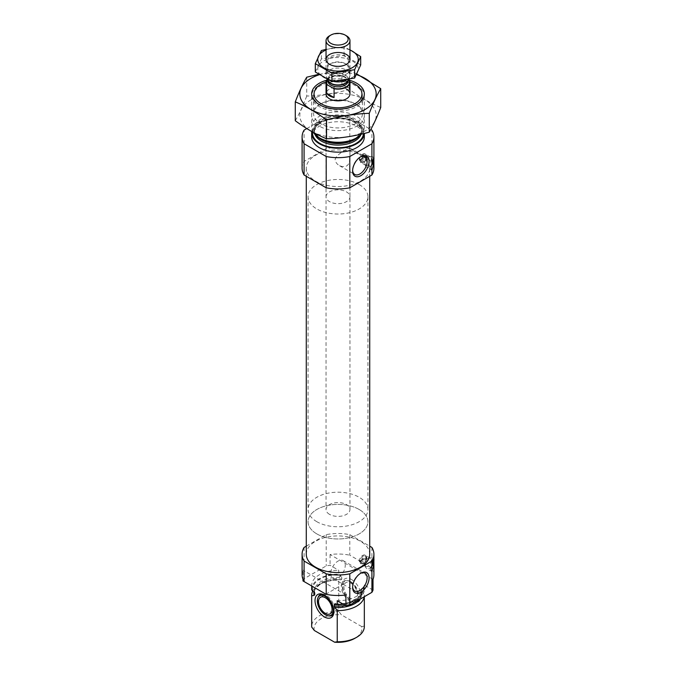 <?xml version="1.0" encoding="UTF-8"?>
<svg xmlns="http://www.w3.org/2000/svg" width="676" height="676" viewBox="0 0 676 676"><rect width="100%" height="100%" fill="white"/><g stroke="black" fill="none" stroke-linecap="round" stroke-linejoin="round"><path stroke-width="0.51" stroke-dasharray="3.38 2.54" d="M360.342 156.967A10.25 5.923 120 0 0 359.869 157.221A10.25 5.923 120 0 0 352.618 169.777A10.25 5.923 120 0 0 352.635 170.318M335.119 159.671C336.141 153.765 350.007 147.681 349.864 147.976L349.965 157.702C349.602 165.569 346.146 168.248 339.605 165.738C337.062 164.327 335.566 162.308 335.119 159.671M371.918 547.442L371.918 567.967A35.904 20.728 180 0 1 373.904 574.769M302.983 580.938A35.904 20.728 180 0 1 304.082 578.715L326.212 565.93A35.904 20.728 180 0 1 330.065 565.297L338.76 570.324L338.76 574.228A26.33 15.202 180 0 0 311.67 589.43M311.67 585.517L311.67 585.948A26.33 15.202 180 0 1 311.67 585.517A26.33 15.202 180 0 1 338.76 570.324M373.017 590.097L364.322 585.078A26.33 15.202 180 0 1 364.33 585.517A26.33 15.202 180 0 1 337.24 600.71M306.279 546.174L326.212 534.657A35.904 20.728 180 0 1 349.788 534.657L349.788 555.182L371.918 567.967M349.788 534.657L369.721 546.174M302.096 574.769A35.904 20.728 180 0 1 302.983 570.189L302.983 579.349M304.082 547.442L304.082 578.715M373.017 579.349L330.065 554.548A35.904 20.728 180 0 1 349.788 555.182M330.065 554.548L330.065 565.297M326.212 534.657L326.212 565.93M364.322 585.078L364.322 588.99A26.33 15.202 180 0 1 364.33 589.43A26.33 15.202 180 0 1 343.45 604.302M314.577 592.539A23.575 13.613 180 0 1 314.425 590.993A23.575 13.613 180 0 1 341.811 577.558L338.76 574.228M364.322 588.99L363.443 588.475L361.271 588.788L361.575 592.489A23.575 13.613 180 0 1 345.394 605.417M341.811 577.558L341.811 579.062L341.152 579.78L338.76 580.194L338.76 611.366A26.33 15.202 180 0 0 311.67 626.567M361.271 588.788A23.575 13.613 180 0 1 361.575 590.993L361.575 592.489A23.575 13.613 180 0 0 361.271 590.292L364.322 594.948A26.33 15.202 180 0 1 364.33 595.387A26.33 15.202 180 0 1 364.22 596.764M312.98 590.647A26.33 15.202 180 0 1 319.376 584.639A26.33 15.202 180 0 1 338.76 580.194M364.322 594.948L364.322 626.12A26.33 15.202 180 0 1 364.33 626.567M314.306 630.471A23.939 13.824 180 0 1 341.388 614.839L338.76 611.366M364.322 626.12L361.694 626.567A23.939 13.824 180 0 1 354.925 638.288M361.694 626.567L341.388 614.839M366.181 557.514A4.664 2.696 120 0 0 366.181 557.303L366.73 557.987L360.181 561.452A4.664 2.696 -60 0 1 362.302 556.88A4.664 2.696 -60 0 1 365.809 555.723A4.664 2.696 -60 0 1 366.772 557.649L365.843 557.134L359.59 561.105A4.664 2.696 120 0 0 359.59 561.545L361.406 562.229L366.73 559.162L366.772 558.08A4.664 2.696 -60 0 1 363.477 563.581A4.664 2.696 -60 0 1 361.145 563.809A4.664 2.696 -60 0 1 360.181 561.883L360.815 562.229L359.928 561.714L366.181 557.742A4.664 2.696 120 0 0 366.181 557.514M366.012 557.421A4.664 2.696 -60 0 1 363.975 562.119A4.664 2.696 -60 0 1 360.376 563.37A4.664 2.696 -60 0 1 360.376 557.979A4.664 2.696 -60 0 1 365.048 555.283A4.664 2.696 -60 0 1 366.012 557.421M366.181 557.742L366.772 558.08M359.59 561.105L360.181 561.452M361.406 561.055A3.828 2.214 -60 0 1 364.068 556.982A3.828 2.214 -60 0 1 366.73 557.987M306.279 554.244A31.721 18.311 180 0 1 325.866 537.327A31.721 18.311 180 0 1 360.426 541.299A31.721 18.311 180 0 1 369.721 554.244M366.139 156.266A4.605 2.662 120 0 0 366.139 156.055L366.73 156.705L360.266 160.178A4.605 2.662 -60 0 1 362.361 155.666A4.605 2.662 -60 0 1 365.826 154.525A4.605 2.662 -60 0 1 366.772 156.418L365.8 155.877L359.632 159.806A4.605 2.662 120 0 0 359.632 160.246L361.406 160.956L366.73 157.88L366.772 156.857A4.605 2.662 -60 0 1 363.519 162.274A4.605 2.662 -60 0 1 361.212 162.502A4.605 2.662 -60 0 1 360.266 160.609L360.899 160.956L359.97 160.415L366.139 156.486A4.605 2.662 120 0 0 366.139 156.266M365.969 156.164A4.605 2.662 -60 0 1 363.958 160.804A4.605 2.662 -60 0 1 360.409 162.037A4.605 2.662 -60 0 1 360.409 156.722A4.605 2.662 -60 0 1 365.015 154.06A4.605 2.662 -60 0 1 365.969 156.164M366.139 156.486L366.772 156.857M359.632 159.806L360.266 160.178M361.406 159.781A3.828 2.214 -60 0 1 364.068 155.708A3.828 2.214 -60 0 1 366.73 156.705M302.096 168.214A35.904 20.728 180 0 1 304.082 161.412L326.212 148.627A35.904 20.728 180 0 1 349.788 148.627L371.918 161.412A35.904 20.728 180 0 1 373.904 168.214M371.918 161.412L371.918 130.138M326.035 81.965A23.939 13.824 180 0 1 349.965 81.965M326.035 196.75A11.965 6.912 180 0 1 333.42 190.37A11.965 6.912 180 0 1 346.467 191.866A11.965 6.912 180 0 1 349.965 196.75A11.965 6.912 180 0 1 338 203.662A11.965 6.912 180 0 1 326.035 196.75L326.035 93.939A11.965 6.912 180 0 1 333.42 87.559A11.965 6.912 180 0 1 346.467 89.055M356.624 85.142L356.624 85.142A26.33 15.202 180 0 1 364.33 95.891A26.33 15.202 180 0 1 338 111.101A26.33 15.202 180 0 1 311.67 95.891A26.33 15.202 180 0 1 319.376 85.142A26.33 15.202 180 0 1 356.624 85.142L354.925 84.17L356.624 85.142M313.351 132.42A26.33 15.202 180 0 1 311.67 127.071A26.33 15.202 180 0 1 327.919 113.027A26.33 15.202 180 0 1 356.624 116.323A26.33 15.202 180 0 1 364.33 127.071A26.33 15.202 180 0 1 361.28 134.169M311.797 131.55A26.33 15.202 180 0 1 329.119 118.722A26.33 15.202 180 0 1 356.624 122.28A26.33 15.202 180 0 1 364.33 133.028A26.33 15.202 180 0 1 364.322 133.442L364.33 133.028M311.67 136.941A26.33 15.202 180 0 1 327.919 122.897A26.33 15.202 180 0 1 356.624 126.192A26.33 15.202 180 0 1 364.33 136.941M304.082 161.412L304.082 130.138M306.794 128.567L326.212 117.354A35.904 20.728 180 0 1 349.788 117.354L370.786 129.479M326.212 148.627L326.212 117.354M349.788 148.627L349.788 117.354M360.426 155.269A31.721 18.311 180 0 1 369.721 168.214A31.721 18.311 180 0 1 338 186.525A31.721 18.311 180 0 1 306.279 168.214A31.721 18.311 180 0 1 325.866 151.297A31.721 18.311 180 0 1 360.426 155.269M371.377 165.519A5.983 3.456 -60 0 1 366.654 167.234A5.983 3.456 -60 0 1 365.792 166.296A5.983 3.456 -60 0 1 366.654 160.33A5.983 3.456 -60 0 1 371.394 156.595A5.983 3.456 -60 0 1 372.645 156.874A5.983 3.456 -60 0 1 373.659 158.184M371.344 159.122A4.791 2.763 -60 0 1 369.257 163.938A4.791 2.763 -60 0 1 365.564 165.223A4.791 2.763 -60 0 1 364.871 164.471A4.791 2.763 -60 0 1 365.564 159.697A4.791 2.763 -60 0 1 369.35 156.714A4.791 2.763 -60 0 1 370.355 156.933A4.791 2.763 -60 0 1 371.344 159.122M366.096 156.097A4.791 2.763 -60 0 1 364.009 160.913A4.791 2.763 -60 0 1 360.316 162.198A4.791 2.763 -60 0 1 360.316 156.671A4.791 2.763 -60 0 1 365.108 153.9A4.791 2.763 -60 0 1 366.096 156.097M366.73 157.88A3.828 2.214 -60 0 1 364.068 161.961A3.828 2.214 -60 0 1 361.406 160.956M371.377 566.801A5.983 3.456 -60 0 1 366.654 568.516A5.983 3.456 -60 0 1 365.792 567.57A5.983 3.456 -60 0 1 366.654 561.604A5.983 3.456 -60 0 1 371.394 557.869A5.983 3.456 -60 0 1 372.645 558.148A5.983 3.456 -60 0 1 373.659 559.458M371.344 560.396A4.791 2.763 -60 0 1 369.257 565.221A4.791 2.763 -60 0 1 365.564 566.496A4.791 2.763 -60 0 1 364.871 565.744A4.791 2.763 -60 0 1 365.564 560.97A4.791 2.763 -60 0 1 369.35 557.987A4.791 2.763 -60 0 1 370.355 558.207A4.791 2.763 -60 0 1 371.344 560.396M366.096 557.37A4.791 2.763 -60 0 1 364.009 562.187A4.791 2.763 -60 0 1 360.316 563.471A4.791 2.763 -60 0 1 360.316 557.945A4.791 2.763 -60 0 1 365.108 555.182A4.791 2.763 -60 0 1 366.096 557.37M366.73 559.162A3.828 2.214 -60 0 1 364.068 563.235A3.828 2.214 -60 0 1 361.406 562.229M345.935 594.981L302.983 570.189M351.545 579.501A13.351 7.706 60 0 1 360.823 593.79A13.351 7.706 60 0 1 354.908 602.536A13.351 7.706 60 0 1 344.87 594.255A13.351 7.706 60 0 1 342.724 581.419A13.351 7.706 60 0 1 351.545 579.501M329.17 615.937A11.965 6.912 60 0 1 326.153 614.839A11.965 6.912 60 0 1 318.244 597.009M322.165 594.136A11.965 6.912 60 0 1 323.128 594.187A11.965 6.912 60 0 1 326.153 595.294A11.965 6.912 60 0 1 334.054 613.115A11.965 6.912 60 0 1 333.614 613.977M350.692 583.075A9.574 5.526 60 0 1 356.953 591.508A9.574 5.526 60 0 1 355.483 599.181A9.574 5.526 60 0 1 345.909 593.655A9.574 5.526 60 0 1 345.909 582.602A9.574 5.526 60 0 1 350.692 583.075M350.692 581.681A11.281 6.515 60 0 1 358.145 598.48A11.281 6.515 60 0 1 345.056 594.145A11.281 6.515 60 0 1 347.853 580.65A11.281 6.515 60 0 1 350.692 581.681M349.847 581.605A11.965 6.912 60 0 1 357.756 599.435A11.965 6.912 60 0 1 352.872 602.257A11.965 6.912 60 0 1 343.864 594.838A11.965 6.912 60 0 1 341.946 583.329A11.965 6.912 60 0 1 346.83 580.507A11.965 6.912 60 0 1 349.847 581.605M352.618 169.777L352.618 170.918M330.75 573.679A10.25 5.923 120 0 0 332.871 578.369A10.25 5.923 120 0 0 343.129 572.445A10.25 5.923 120 0 0 343.129 560.607A10.25 5.923 120 0 0 335.228 563.353A10.25 5.923 120 0 0 330.75 573.679M360.342 573.485A10.25 5.923 120 0 0 359.869 573.747A10.25 5.923 120 0 0 352.618 586.303A10.25 5.923 120 0 0 352.635 586.844M352.618 586.303L352.618 587.436M359.159 184.531A29.921 17.272 180 0 1 367.921 196.75A29.921 17.272 180 0 1 338 214.03A29.921 17.272 180 0 1 308.079 196.75A29.921 17.272 180 0 1 326.55 180.788A29.921 17.272 180 0 1 359.159 184.531M359.159 509.484A29.921 17.272 180 0 1 367.921 521.703A29.921 17.272 180 0 1 338 538.975A29.921 17.272 180 0 1 308.079 521.703A29.921 17.272 180 0 1 326.55 505.741A29.921 17.272 180 0 1 359.159 509.484M319.249 74.74A38.186 22.046 180 0 1 356.463 74.647M326.516 80.258A26.33 15.202 180 0 1 349.484 80.258M356.818 73.946L349.45 70.6L318.649 74.335M306.727 77.208L306.727 96.06C320.965 95.569 335.203 93.364 349.45 89.452C359.742 97.099 370.161 103.115 380.723 107.509M295.277 120.725C299.096 114.21 302.907 105.988 306.727 96.06M349.45 70.6L349.45 89.452M319.376 104.687A26.33 15.202 180 0 1 356.624 104.687A26.33 15.202 180 0 1 356.624 126.192A26.33 15.202 180 0 1 319.376 126.192A26.33 15.202 180 0 1 319.376 104.687L320.754 103.893A24.387 14.078 180 0 1 355.246 103.893A24.387 14.078 180 0 1 362.387 113.855A24.387 14.078 180 0 1 338 127.933A24.387 14.078 180 0 1 313.613 113.855A24.387 14.078 180 0 1 320.754 103.893L319.376 104.687L320.754 105.481A24.387 14.078 180 0 1 313.613 95.527A24.387 14.078 180 0 1 320.754 85.573A24.387 14.078 180 0 1 347.337 82.514A24.387 14.078 180 0 1 362.387 95.527A24.387 14.078 180 0 1 355.246 105.481A24.387 14.078 180 0 1 320.754 105.481M311.002 99.854A38.186 22.046 180 0 1 374.884 109.732A38.186 22.046 180 0 1 328.122 136.729A38.186 22.046 180 0 1 311.002 99.854M327.108 79.346A11.965 6.912 180 0 1 341.929 75.687L348.571 79.523M329.533 514.368A11.965 6.912 180 0 1 326.035 509.484A11.965 6.912 180 0 1 338 502.572A11.965 6.912 180 0 1 349.965 509.484A11.965 6.912 180 0 1 342.58 515.872A11.965 6.912 180 0 1 329.533 514.368M341.929 75.687L341.929 84.483L349.306 88.742A11.965 6.912 0 0 0 341.929 84.483M349.306 79.945L349.306 88.742M316.841 521.703A29.921 17.272 180 0 1 308.079 509.484A29.921 17.272 180 0 1 338 492.204A29.921 17.272 180 0 1 367.921 509.484A29.921 17.272 180 0 1 349.45 525.446A29.921 17.272 180 0 1 316.841 521.703M316.841 533.913A29.921 17.272 180 0 1 308.079 521.703A29.921 17.272 180 0 1 338 504.423A29.921 17.272 180 0 1 367.921 521.703A29.921 17.272 180 0 1 349.45 537.665A29.921 17.272 180 0 1 316.841 533.913M329.533 35.828A11.965 6.912 180 0 1 346.467 35.828M333.876 81.475A11.965 6.912 180 0 1 329.533 79.869A11.965 6.912 180 0 1 326.432 76.76A11.965 6.912 180 0 1 326.035 74.985A11.965 6.912 180 0 1 338 68.073A11.965 6.912 180 0 1 349.965 74.985A11.965 6.912 180 0 1 349.568 76.76A11.965 6.912 180 0 1 346.256 79.988M352.306 77.436A20.229 11.678 0 0 0 343.239 57.899A20.229 11.678 0 0 0 318.464 72.205A20.229 11.678 0 0 0 352.306 77.436M346.467 74.064A11.965 6.912 0 0 0 346.467 64.296A11.965 6.912 0 0 0 329.533 64.296A11.965 6.912 0 0 0 329.533 74.064A11.965 6.912 0 0 0 346.467 74.064M315.303 71.977L321.387 58.871L344.084 55.364L360.697 64.955M344.084 55.364L344.084 47.016L326.035 49.373M349.965 49.796L344.084 47.016M321.387 58.871L321.387 50.531M349.965 49.99A20.229 11.678 0 0 0 326.035 49.99M345.318 72.087A10.351 5.974 0 0 0 348.351 67.862A10.351 5.974 0 0 0 345.318 63.637A10.351 5.974 0 0 0 330.682 63.637A10.351 5.974 0 0 0 327.649 67.862A10.351 5.974 0 0 0 334.037 73.38A10.351 5.974 0 0 0 345.318 72.087M346.467 64.296L345.318 64.955A10.351 5.974 0 0 0 348.351 60.73A10.351 5.974 0 0 0 338 54.756A10.351 5.974 0 0 0 327.649 60.73A10.351 5.974 0 0 0 330.682 64.955A10.351 5.974 0 0 0 345.318 64.955L346.467 64.296L345.318 63.637M312.557 590.376A25.494 14.72 180 0 1 339.639 574.735M363.443 588.475A25.494 14.72 180 0 1 336.361 604.116M335.127 603.693C349.103 605.012 362.378 597.533 361.575 590.993A23.575 13.613 180 0 1 337.189 604.597M314.078 591.72A24.142 13.934 180 0 1 320.931 583.743C315.464 588.188 313.292 591.103 314.425 592.489A23.575 13.613 180 0 1 341.811 579.062M319.376 584.639L320.931 583.743A24.142 13.934 180 0 1 341.152 579.78M361.93 591.779A24.142 13.934 180 0 1 360.181 599.097M317.247 136.425A23.575 13.613 180 0 1 314.425 129.961C313.292 131.355 315.464 134.27 320.931 138.715A24.142 13.934 180 0 1 320.931 119.001A24.142 13.934 180 0 1 355.069 119.001A24.142 13.934 180 0 1 355.069 138.715C360.536 134.27 362.708 131.355 361.575 129.961A23.575 13.613 180 0 1 358.753 136.425M315.008 134.473A23.575 13.613 180 0 1 314.425 131.465L314.425 129.961A23.575 13.613 180 0 1 328.975 117.387A23.575 13.613 180 0 1 354.672 120.336A23.575 13.613 180 0 1 361.575 129.961L361.575 131.465A23.575 13.613 180 0 1 360.992 134.473M354.672 121.841A23.575 13.613 180 0 1 361.575 131.465C362.682 130.037 360.511 127.122 355.069 122.719C346.213 118.207 336.437 117.489 325.739 120.573C318.244 123.471 314.467 127.096 314.425 131.465A23.575 13.613 180 0 1 328.975 118.891A23.575 13.613 180 0 1 354.672 121.841M312.565 131.989A25.494 14.72 180 0 1 329.085 119.238A25.494 14.72 180 0 1 356.024 122.626A25.494 14.72 180 0 1 363.468 133.654M359.97 159.24L360.899 159.781M365.8 157.052L366.73 157.593M359.928 560.548L360.815 561.063M365.843 558.3L366.73 558.815M327.488 79.54A11.492 6.633 180 0 1 342.791 76.185M327.945 81.035A10.056 5.805 180 0 1 338 75.239A10.056 5.805 180 0 1 348.055 81.035C347.582 80.554 349.298 75.484 334.037 76.287C326.871 78.788 328.688 79.768 327.945 81.035M328.021 80.207A10.056 5.805 180 0 1 327.945 79.489L328.198 80.596A10.14 5.856 180 0 1 338 73.228A10.14 5.856 180 0 1 347.802 80.596L348.055 79.489A10.056 5.805 180 0 1 347.979 80.207M327.945 80.038L327.945 79.489A10.056 5.805 180 0 1 338 73.684A10.056 5.805 180 0 1 348.055 79.489L348.055 80.038M339.605 165.738L354.739 174.476M349.864 147.976L364.998 156.714M364.33 585.517L364.33 589.43M314.678 592.818L314.425 590.993L314.425 592.227M364.33 595.387L364.33 596.697M365.809 555.723L365.048 555.283M361.145 563.809L360.376 563.37M365.826 154.525L365.015 154.06M361.212 162.502L360.409 162.037M321.075 84.17L319.376 85.142M311.67 95.891L311.67 127.071M364.33 95.891L364.33 127.071M373.879 157.584L372.645 156.874M372.087 170.369L366.654 167.234M364.871 164.471L365.792 166.296M369.35 156.714L371.394 156.595M370.355 156.933L365.108 153.9M365.564 165.223L360.316 162.198M364.068 161.961L363.519 162.274M359.725 160.44L360.443 160.854M366.037 155.852L366.755 156.266M306.279 168.214L306.279 176.284M369.721 168.214L369.721 176.284M373.879 558.858L372.645 558.148M372.087 571.651L366.654 568.516M364.871 565.744L365.792 567.57M369.35 557.987L371.394 557.869M370.355 558.207L365.108 555.182M365.564 566.496L360.316 563.471M364.068 563.235L363.477 563.581M359.683 561.739L360.359 562.128M366.079 557.108L366.755 557.497M323.128 594.187L321.092 593.908M334.054 613.115L333.276 615.025M330.091 613.842L355.483 599.181M320.517 597.263L345.909 582.602M347.853 580.65L346.83 580.507M358.145 598.48L357.756 599.435M352.872 602.257L354.908 602.536M341.946 583.329L342.724 581.419M359.869 157.221L360.849 156.655M332.871 578.369L354.739 590.993M343.129 560.607L364.998 573.24M359.869 573.747L360.849 573.172M349.965 509.484L349.965 148.238M349.965 157.702L349.965 196.75M308.079 196.75L308.079 509.484M367.921 196.75L367.921 509.484M355.246 105.481L356.624 104.687L355.246 103.893M313.613 95.527L313.613 113.855M362.387 95.527L362.387 113.855M326.035 93.939L326.035 509.484M326.035 59.412L326.035 74.985M349.965 59.412L349.965 74.985M348.267 79.582L349.568 76.76M327.784 79.683L326.432 76.76M330.682 63.637L329.533 64.296L330.682 64.955M348.351 67.862L348.351 60.73M327.649 67.862L327.649 60.73"/><path stroke-width="1.01" d="M352.635 170.318A10.25 5.923 120 0 0 354.739 174.476A10.25 5.923 120 0 0 364.998 168.552A10.25 5.923 120 0 0 364.998 156.714A10.25 5.923 120 0 0 360.342 156.967M371.918 592.32L371.918 571.507L373.904 564.291L373.904 574.769A35.904 20.728 180 0 1 373.017 579.349L373.017 590.097A35.904 20.728 180 0 1 371.918 592.32L349.788 605.105A35.904 20.728 180 0 1 345.935 605.738L337.24 600.71L337.24 604.623A26.33 15.202 180 0 0 343.45 604.302M369.721 546.174L371.918 547.442A35.904 20.728 180 0 1 373.904 554.244A35.904 20.728 180 0 1 371.918 561.046L371.918 565.449C373.532 558.925 374.191 557.404 373.879 560.886L373.887 558.866M373.904 564.291L373.879 560.886A5.983 3.456 -60 0 1 371.377 566.801M311.67 585.948L311.67 589.43A26.33 15.202 180 0 0 311.678 589.869L311.678 585.957L302.983 580.938L302.983 579.349M371.918 561.046L349.788 573.831A35.904 20.728 180 0 1 326.212 573.831L326.212 594.348L304.082 581.571A35.904 20.728 180 0 1 302.096 574.769L302.096 554.244A35.904 20.728 180 0 1 304.082 547.442L306.279 546.174M326.212 573.831L304.082 561.046L304.082 581.571M326.212 594.348A35.904 20.728 180 0 0 345.935 594.981L345.935 605.738M349.788 573.831L349.788 605.105M304.082 561.046A35.904 20.728 180 0 1 302.096 554.244M311.678 589.869L314.729 593.19L314.729 594.694L314.07 595.412L311.678 595.826A26.33 15.202 180 0 1 311.67 595.387A26.33 15.202 180 0 1 312.98 590.647M337.189 604.597A23.575 13.613 180 0 1 334.189 604.428L335.127 603.693L337.24 604.623M314.67 592.818L314.729 593.19A23.575 13.613 180 0 1 314.577 592.539M334.189 604.428L334.848 607.42L337.24 610.589L337.24 641.761A26.33 15.202 180 0 0 356.624 637.316A26.33 15.202 180 0 0 364.33 626.567L364.33 596.697M364.22 596.764A26.33 15.202 180 0 1 337.24 610.589M311.678 595.826L311.678 627.007A26.33 15.202 180 0 1 311.67 626.567L311.67 595.387M311.678 627.007L314.306 630.471L334.612 642.2L337.24 641.761M356.624 637.316L354.925 638.288A23.939 13.824 180 0 1 334.612 642.2M369.721 176.284L369.721 554.244A31.721 18.311 180 0 1 338 572.555A31.721 18.311 180 0 1 306.279 554.244L306.279 176.284M373.904 163.017L373.904 168.214A35.904 20.728 180 0 1 371.918 175.016L371.918 170.225L373.904 163.017L373.879 157.584M370.786 129.479L371.918 130.138A35.904 20.728 180 0 1 373.904 136.941A35.904 20.728 180 0 1 371.918 143.743L349.788 156.519A35.904 20.728 180 0 1 326.212 156.519L304.082 143.743A35.904 20.728 180 0 1 302.096 136.941A35.904 20.728 180 0 1 304.082 130.138L306.794 128.567M373.659 158.184A5.983 3.456 -60 0 1 373.879 159.612C374.191 156.131 373.532 157.652 371.918 164.167L371.918 143.743M349.965 81.965A23.939 13.824 180 0 1 354.925 84.17L354.925 84.17A23.939 13.824 180 0 1 354.925 103.715A23.939 13.824 180 0 1 321.075 103.715A23.939 13.824 180 0 1 321.075 84.17A23.939 13.824 180 0 1 326.035 81.965M346.467 89.055A11.965 6.912 180 0 1 349.965 93.939A11.965 6.912 180 0 1 338 100.851A11.965 6.912 180 0 1 326.035 93.939L326.035 82.21A11.965 6.912 180 0 1 327.108 79.346M361.28 134.169A26.33 15.202 180 0 1 356.624 137.82A26.33 15.202 180 0 1 319.376 137.82A26.33 15.202 180 0 1 313.351 132.42M311.67 133.028L311.67 136.941A26.33 15.202 180 0 0 338 152.142A26.33 15.202 180 0 0 364.33 136.941L364.33 133.442A26.33 15.202 180 0 1 337.637 148.23A26.33 15.202 180 0 1 311.67 133.028A26.33 15.202 180 0 1 311.797 131.55M371.918 175.016L349.788 187.793A35.904 20.728 180 0 1 326.212 187.793L304.082 175.016L304.082 143.743M326.212 187.793L326.212 156.519M304.082 175.016A35.904 20.728 180 0 1 302.096 168.214L302.096 136.941M352.618 170.918A11.644 6.726 120 0 0 360.849 175.667A11.644 6.726 120 0 0 369.088 161.403A11.644 6.726 120 0 0 360.849 156.655A11.644 6.726 120 0 0 352.618 170.918M371.918 170.225A5.983 3.456 -60 0 1 371.918 164.167M349.788 187.793L349.788 156.519M373.879 159.612A5.983 3.456 -60 0 1 371.377 165.519M352.618 587.436A11.644 6.726 120 0 0 360.849 592.193A11.644 6.726 120 0 0 369.088 577.929A11.644 6.726 120 0 0 360.849 573.172A11.644 6.726 120 0 0 352.618 587.436M371.918 571.507A5.983 3.456 -60 0 1 371.918 565.449M373.659 559.458A5.983 3.456 -60 0 1 373.879 560.886M324.455 616.943A13.351 7.706 -120 0 0 333.276 615.025A13.351 7.706 -120 0 0 331.13 602.189A13.351 7.706 -120 0 0 321.092 593.908A13.351 7.706 -120 0 0 315.177 602.654A13.351 7.706 -120 0 0 324.455 616.943M317.855 597.964A11.281 6.515 60 0 1 325.308 596.342A11.281 6.515 60 0 1 333.15 608.408A11.281 6.515 60 0 1 328.147 615.794A11.281 6.515 60 0 1 319.663 608.806A11.281 6.515 60 0 1 317.855 597.964L318.244 597.009A11.965 6.912 60 0 1 322.165 594.136M333.614 613.977A11.965 6.912 60 0 1 329.17 615.937L328.147 615.794M325.308 597.736A9.574 5.526 60 0 1 331.561 606.169A9.574 5.526 60 0 1 330.091 613.842A9.574 5.526 60 0 1 320.517 608.315A9.574 5.526 60 0 1 320.517 597.263A9.574 5.526 60 0 1 325.308 597.736M352.635 586.844A10.25 5.923 120 0 0 354.739 590.993A10.25 5.923 120 0 0 364.998 585.078A10.25 5.923 120 0 0 364.998 573.24A10.25 5.923 120 0 0 360.342 573.485M356.463 74.647A38.186 22.046 180 0 1 369.552 106.352A38.186 22.046 180 0 1 313.639 110.915A38.186 22.046 180 0 1 311.002 78.348A38.186 22.046 180 0 1 319.249 74.74M349.484 80.258A26.33 15.202 180 0 1 356.624 104.687A26.33 15.202 180 0 1 319.376 104.687A26.33 15.202 180 0 1 319.376 83.19A26.33 15.202 180 0 1 326.516 80.258M318.649 74.335L306.727 77.208C302.907 83.723 299.096 91.944 295.277 101.873C305.569 106.107 315.996 112.123 326.55 119.922C340.797 116.019 355.035 113.813 369.273 113.314C373.093 103.386 376.904 95.164 380.723 88.657L356.818 73.946M295.277 101.873L295.277 120.725C305.839 128.524 316.258 134.541 326.55 138.783L326.55 119.922M380.723 88.657L380.723 107.509C376.904 117.438 373.093 125.66 369.273 132.175C355.035 136.079 340.797 138.284 326.55 138.783M369.273 113.314L369.273 132.175M348.571 79.523L349.306 79.945A11.965 6.912 180 0 1 349.965 82.21A11.965 6.912 180 0 1 334.071 88.742L326.694 84.483A11.965 6.912 180 0 1 326.035 82.21M326.694 93.28A11.965 6.912 0 0 0 329.533 95.891A11.965 6.912 0 0 0 334.071 97.538L326.694 93.28L326.694 84.483M334.071 88.742L334.071 97.538M330.834 43.348A10.132 5.847 180 0 1 330.834 35.076A10.132 5.847 180 0 1 345.166 35.076A10.132 5.847 180 0 1 345.166 43.348A10.132 5.847 180 0 1 330.834 43.348M345.166 35.076L346.467 35.828A11.965 6.912 180 0 1 349.965 40.712A11.965 6.912 180 0 1 342.58 47.092A11.965 6.912 180 0 1 329.533 45.596A11.965 6.912 180 0 1 326.035 40.712A11.965 6.912 180 0 1 329.533 35.828L330.834 35.076M346.256 79.988A11.965 6.912 180 0 1 333.876 81.475M360.697 56.615L360.697 64.955L354.613 78.061L331.916 81.568L315.303 71.977L315.303 63.637L331.916 73.228L354.613 69.712L360.697 56.615L349.965 49.796M331.916 81.568L331.916 73.228M354.613 78.061L354.613 69.712M326.035 49.373L321.387 50.531L315.303 63.637M346.467 64.296L346.467 64.296A11.965 6.912 0 0 0 346.467 54.519A11.965 6.912 0 0 0 329.533 54.519A11.965 6.912 0 0 0 329.533 64.296A11.965 6.912 0 0 0 346.467 64.296M326.035 49.99A20.229 11.678 0 0 0 322.646 67.017A20.229 11.678 0 0 0 352.306 67.668A20.229 11.678 0 0 0 349.965 49.99M314.729 594.694A23.575 13.613 180 0 1 314.425 592.489L314.425 592.227M345.394 605.417A23.575 13.613 180 0 1 334.189 605.924M314.07 595.412A24.142 13.934 180 0 1 314.078 591.72M360.181 599.097A24.142 13.934 180 0 1 334.848 607.42M356.624 137.82L355.069 138.715A24.142 13.934 180 0 1 320.931 138.715L319.376 137.82M358.753 136.425A23.575 13.613 180 0 1 338 143.582A23.575 13.613 180 0 1 317.247 136.425M360.992 134.473A23.575 13.613 180 0 1 338 145.078A23.575 13.613 180 0 1 315.008 134.473M363.468 133.654A25.494 14.72 180 0 1 336.555 147.723A25.494 14.72 180 0 1 312.565 131.989M348.512 79.531A11.492 6.633 180 0 1 346.07 86.934A11.492 6.633 180 0 1 333.209 88.243M327.556 84.982A11.492 6.633 180 0 1 327.488 79.54M348.055 80.038L348.055 81.035A10.056 5.805 180 0 1 341.845 86.401A10.056 5.805 180 0 1 330.894 85.142A10.056 5.805 180 0 1 327.945 81.035L327.945 80.038M348.267 79.582L347.802 80.596A10.14 5.856 180 0 1 340.628 84.737A10.14 5.856 180 0 1 330.826 83.224A10.14 5.856 180 0 1 328.198 80.596L327.784 79.683M347.979 80.207A10.056 5.805 180 0 1 341.262 84.982A10.056 5.805 180 0 1 330.894 83.587A10.056 5.805 180 0 1 328.021 80.207M373.904 554.244L373.904 559.01M373.904 157.736L373.904 136.941M349.965 82.21L349.965 93.939M326.035 40.712L326.035 59.412M349.965 40.712L349.965 59.412"/></g></svg>
